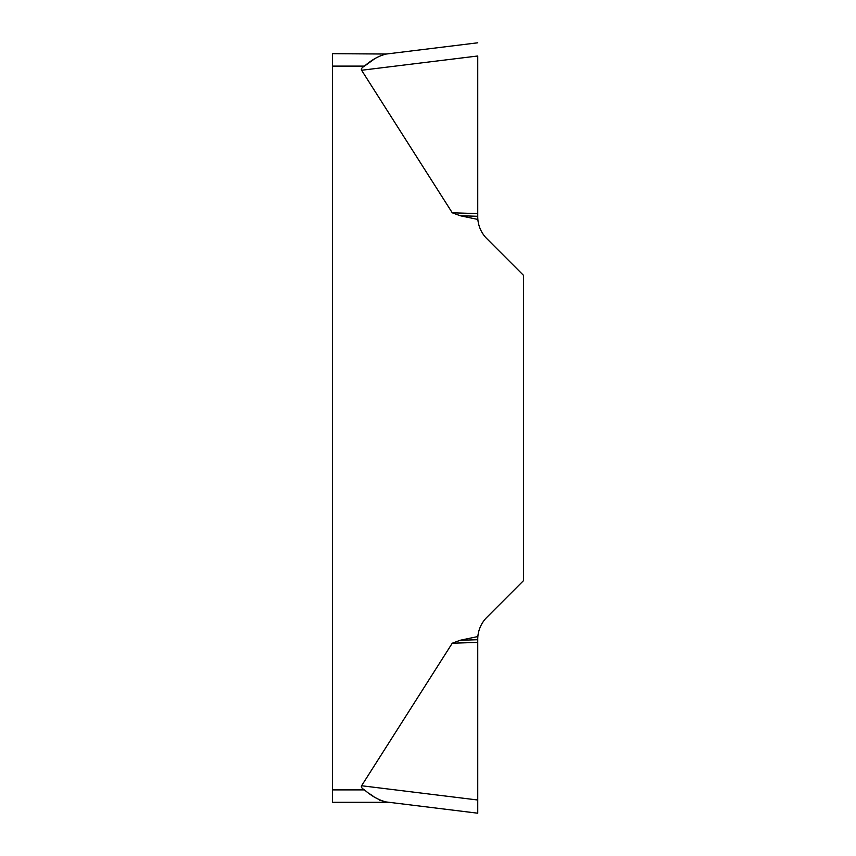 <?xml version="1.0" encoding="UTF-8"?>
<svg xmlns="http://www.w3.org/2000/svg" width="856" height="856" viewBox="0 0 856 856"><rect width="100%" height="100%" fill="white"/><g stroke="black" fill="none" stroke-linecap="round" stroke-linejoin="round"><path stroke-width="0.64" stroke-dasharray="4.28 3.21" d="M379.476 800.125L364.463 789.885A111.023 12.433 -173 0 1 361.596 785.744L452.268 643.209L460.196 640.267L477.744 636.575L477.744 639.282A31.094 31.094 0 0 1 486.85 617.304L523.498 580.646L523.498 275.354L486.85 238.696A31.094 31.094 0 0 1 477.744 216.718L477.744 219.425L477.744 216.718M364.463 789.885L332.502 789.885L332.502 802.318M374.479 58.904L380.685 55.362L389.127 53.682L332.502 53.682L332.502 66.115L364.463 66.115A111.023 12.433 173 0 0 361.596 70.256L452.268 212.791L460.196 215.733L477.744 219.425L477.744 55.993L361.596 70.256M332.502 789.885L332.502 66.115M477.744 639.282L477.744 636.575L477.744 639.71L460.196 640.267M361.596 785.744L477.744 800.007L477.744 639.71M477.744 216.29L460.196 215.733M477.744 213.593L452.268 212.791M477.744 642.407L452.268 643.209M477.744 56.068L477.744 213.593L477.744 56.068"/><path stroke-width="1.28" d="M389.127 802.318L332.502 802.318L389.127 802.318M386.238 801.965L379.476 800.125M452.268 643.209L460.196 640.267L477.744 636.575L477.744 642.407L452.268 643.209L361.596 785.744A111.023 12.433 -173 0 0 364.463 789.885C371.59 796.144 378.866 800.178 386.281 801.965L477.744 813.2L477.744 800.007L477.744 813.2L386.281 801.965M332.502 802.318L332.502 53.682L386.281 54.035C378.887 55.811 371.611 59.845 364.463 66.115A111.023 12.433 173 0 0 361.596 70.256L452.268 212.791L460.196 215.733L477.744 219.425L477.744 216.29L460.196 215.733M364.506 66.094L374.479 58.904M477.744 216.718A31.094 31.094 0 0 0 486.85 238.696L523.498 275.354L523.498 580.646L486.85 617.304A31.094 31.094 0 0 0 477.744 639.282M477.744 642.407L477.744 800.007L361.596 785.744M477.744 56.068L477.744 216.29M477.744 213.593L452.268 212.791M386.281 54.035L477.744 42.8L386.281 54.035M477.744 639.71L460.196 640.267M332.502 789.885L364.463 789.885M364.463 66.115L332.502 66.115M477.744 55.993L361.596 70.256"/></g></svg>
